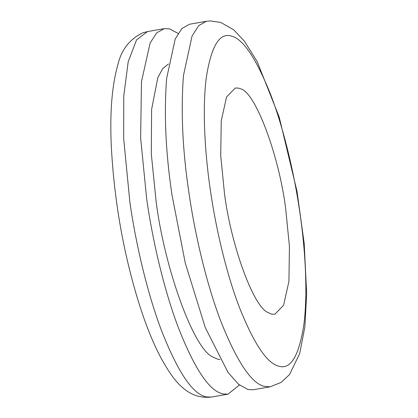 <?xml version="1.0" encoding="UTF-8"?>
<svg xmlns="http://www.w3.org/2000/svg" width="418" height="418" viewBox="0 0 418 418"><rect width="100%" height="100%" fill="white"/><g stroke="black" fill="none" stroke-linecap="round" stroke-linejoin="round"><path stroke-width="0.63" d="M206.372 21.302L189.532 24.239L181.877 28.528L175.199 39.015L166.62 78.506C163.919 114.198 165.711 153.045 172.002 195.034L185.273 263.068L205.301 327.618L227.977 372.323L238.594 384.32L248.031 389.545L253.261 389.759L270.106 386.822L263.622 386.248C251.046 382.606 236.959 361.408 221.357 322.654C206.664 284.783 194.83 234.117 188.842 192.097C182.551 150.104 180.759 111.261 183.46 75.569L192.045 36.079L198.722 25.592L206.372 21.302L210.191 20.9L220.824 22.452L233.751 29.856L244.462 41.236L257.211 61.671L279.203 117.077L297.015 191.366L304.189 243.422L306.676 293.765L304.905 326.693L299.696 353.597L289.575 374.533L281.194 382.371L270.106 386.822M168.449 63.985L162.722 68.542L157.8 77.711L151.609 109.438L151.295 153.902L156.149 201.716C164.368 267.227 193.414 348.931 212.825 357.003L217.694 359.177L219.978 359.49M178.115 33.409L169.504 28.858L164.274 28.643L156.713 32.839L150.088 43.085L141.477 81.693L140.631 138.076L146.739 199.438C152.591 240.397 163.945 289.538 178.152 327.09C193.231 365.63 207.082 387.559 219.701 392.878L222.768 393.949L228.003 394.164L239.42 384.994M285.656 208.53C279.14 155.867 255.189 91.432 240.491 88.783L238.594 88.12L235.35 87.989L226.572 96.934L221.242 120.833L220.72 155.736L224.503 193.722C230.783 243.814 253 306.295 267.839 312.465L271.564 314.132L274.809 314.263L283.587 305.318L288.916 281.418L289.439 246.516L285.656 208.53M164.269 28.643L147.429 31.58L136.534 39.929L128.211 61.733L123.759 95.968L123.676 138.656L129.899 202.375C135.751 243.333 147.105 292.475 161.311 330.027C176.391 368.566 190.242 390.496 202.861 395.815L205.928 396.886L211.163 397.1L228.003 394.164M210.39 190.3C215.803 228.317 226.514 274.161 239.807 308.421C253.925 343.486 266.668 362.667 278.043 365.964L279.172 366.288C290.662 369.616 298.844 356.042 303.719 325.565C307.899 295.437 305.563 250.716 299.769 211.952C294.356 173.935 283.644 128.091 270.357 93.831C256.239 58.766 243.49 39.585 232.115 36.288L230.987 35.964C219.497 32.635 211.315 46.21 206.44 76.687C202.26 106.815 204.595 151.535 210.39 190.3M147.429 31.58L142.642 32.855C129.606 39.219 121.366 49.779 117.923 64.539C111.914 85.601 109.715 112.975 111.324 146.655C114.26 201.016 123.43 253.109 138.833 302.919C145.48 324.091 152.716 342.17 160.549 357.155C171.626 377.177 185.535 399.775 211.163 397.1"/></g></svg>
